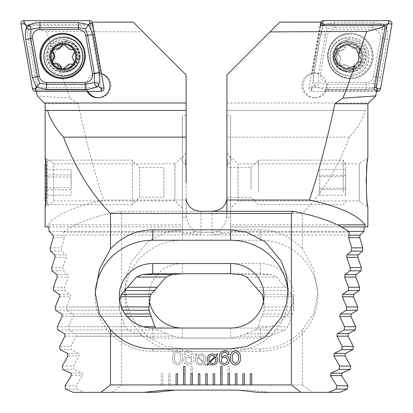 <?xml version="1.0" encoding="UTF-8"?>
<svg xmlns="http://www.w3.org/2000/svg" width="413" height="413" viewBox="0 0 413 413"><rect width="100%" height="100%" fill="white"/><g stroke="black" fill="none" stroke-linecap="round" stroke-linejoin="round"><path stroke-width="0.31" stroke-dasharray="2.06 1.55" d="M45.75 56.591A18.549 18.539 -90 0 0 64.289 75.14A18.549 18.539 -90 0 0 82.827 56.591A18.549 18.539 -90 0 0 64.289 38.042A18.549 18.539 -90 0 0 45.75 56.591M52.275 56.591A12.24 12.235 -90 0 0 64.511 68.832A12.24 12.235 -90 0 0 76.741 56.591A12.24 12.235 -90 0 0 64.511 44.351A12.24 12.235 -90 0 0 52.275 56.591M54.129 54.521L53.917 56.591C54.242 60.747 55.61 63.752 58.021 65.61L66.333 68.832L75.496 64.671L78.47 56.591L75.822 49.085L66.106 44.351L57.262 48.161L54.129 54.521L46.328 31.455L143.001 31.884L186.098 74.98L186.098 200.016L103.622 200.016C94.123 171.627 85.62 139.537 78.129 103.746L45.136 103.746M36.499 91.319L36.607 89.977L87.355 89.977A12.24 12.235 90 0 1 86.518 85.527A12.24 12.235 -90 0 0 87.979 91.319M98.268 97.757A12.24 12.235 -90 0 0 110.994 85.527A12.24 12.235 -90 0 0 98.759 73.287A12.24 12.235 90 0 1 101.154 73.524L92.703 25.57L91.655 23.293L92.269 22.178M36.468 91.134L86.9 91.134A12.24 12.235 -90 0 0 86.993 91.319M86.9 91.134L86.704 89.977L87.355 89.977M185.354 159.346L185.354 165.283L185.354 159.346M186.098 159.346L186.098 165.283L186.098 159.346M45.136 226.902L182.386 226.902L182.386 233.557L182.386 115.614L182.386 208.353L182.386 156.419L174.967 163.842L174.967 200.935L174.967 163.842L53.669 163.842L53.669 200.935L53.669 163.842A25.967 25.967 0 0 0 45.136 158.277M182.386 208.353L174.967 200.935L53.669 200.935A25.967 25.967 0 0 1 45.136 206.5M182.386 156.419L182.386 217.383L186.098 217.383L186.098 198.39L186.098 213.764C186.268 221.079 189.056 226.876 194.461 231.161L200.935 232.209L349.346 232.209M186.098 182.386L186.098 213.764M163.842 197.228L163.842 167.549L163.842 197.228L139.728 197.228L139.728 167.549L139.728 197.228L132.31 204.647L132.31 160.13L132.31 204.647L47.51 204.647L47.51 160.13L47.51 204.647L45.771 201.637L45.75 162.985M47.846 226.902L47.846 224.868C55.404 214.806 73.999 206.521 103.622 200.016M78.129 103.746L70.04 98.17L58.021 65.61M101.546 73.881A12.24 12.235 -90 0 0 101.407 73.839L92.316 22.266M133.249 22.132L143.001 31.884M92.703 25.57L27.712 25.57C31.336 27.635 37.542 29.597 46.328 31.455M186.098 217.383L186.098 200.016M70.04 98.17L37.309 95.919M73.318 392.35L144.054 392.35L163.842 390.125L238.033 390.125L257.815 392.35L328.552 392.35L268.946 392.35L249.158 390.125L174.967 390.125L249.158 390.125L268.946 392.35L312.099 392.35L302.502 384.931L302.502 329.775C290.989 342.196 276.916 348.567 260.288 348.887L182.386 348.887L166.289 346.502L147.89 336.977L131.654 317.37L126.657 304.009L124.891 289.358L126.657 274.707L131.654 261.346L147.89 241.734L166.289 232.214L182.386 229.829L260.288 229.829C276.916 230.144 290.989 236.515 302.502 248.941L302.502 213.444L121.628 213.444L121.628 384.931L112.031 392.35L84.448 392.35L76.725 389.082L76.229 385.804L82.497 375.587L82.058 373.115L73.85 369.377L73.395 366.094L79.12 355.877L78.723 353.409L71.227 349.672L70.814 346.388L76.038 336.172L75.667 333.699L68.847 329.961L68.475 326.678L73.22 316.466L72.884 313.994L66.699 310.256L66.364 306.973L70.654 296.756L70.349 294.288L64.774 290.545L64.469 287.267L68.331 277.051L68.057 274.578L63.055 270.84L62.791 267.557L66.235 257.34L65.987 254.873L61.542 251.13L61.31 247.852L64.356 237.635L63.896 234.966L212.065 234.966L212.065 232.209L63.654 232.209L63.896 234.966M48.827 226.902L182.386 226.902L182.386 224.868L47.846 224.868M194.461 231.161L190.078 233.557L200.935 234.966L349.104 234.966M182.386 224.868L182.386 217.383M49.101 231.425L182.386 231.425M182.386 233.557L190.078 233.557M95.233 294.288A57.5 55.538 0 0 0 95.212 295.791A57.5 55.538 0 0 0 152.712 351.329L230.614 351.329A57.5 55.538 0 0 0 288.109 295.791A57.5 55.538 0 0 0 288.021 292.683M119.801 301.211L119.362 306.973A33.386 32.25 0 0 0 119.326 308.459A33.386 32.25 0 0 0 119.378 310.256L125.165 326.678A33.386 32.25 0 0 0 127.829 329.961L143.342 336.172L152.712 338.071L230.614 338.071L239.984 336.172L255.492 329.961A33.386 32.25 0 0 0 258.156 326.678L263.948 310.256A33.386 32.25 0 0 0 264 308.459A33.386 32.25 0 0 0 263.964 306.973L263.525 301.211M51.924 270.84L63.055 270.84M53.344 287.267L64.469 287.267M255.776 287.267L285.455 287.267A33.386 32.25 0 0 1 288.052 290.545L291.697 294.288L292.507 296.756L293.638 306.973A33.386 32.25 0 0 1 293.674 308.459A33.386 32.25 0 0 1 293.622 310.256L287.835 326.678A33.386 32.25 0 0 1 285.171 329.961L269.658 336.172L260.288 338.071L182.386 338.071L173.016 336.172L157.508 329.961A33.386 32.25 0 0 1 155.861 328.036M53.644 290.545L64.774 290.545M258.378 290.545L288.052 290.545M55.234 306.973L119.362 306.973M263.964 306.973L293.638 306.973M55.569 310.256L119.378 310.256M263.948 310.256L293.622 310.256M57.345 326.678L125.165 326.678M258.156 326.678L287.835 326.678M57.722 329.961L127.829 329.961M255.492 329.961L285.171 329.961M59.684 346.388L70.814 346.388M50.185 247.852L61.31 247.852M50.417 251.13L61.542 251.13M51.661 267.557L62.791 267.557M60.097 349.672L71.227 349.672M62.265 366.094L73.395 366.094M62.719 369.377L73.85 369.377M65.099 385.804L76.229 385.804M65.6 389.082L76.725 389.082M186.098 110.421L45.28 110.421M27.712 25.57L38.992 89.977M101.407 73.839L100.504 73.524L91.655 23.293M36.607 89.977L86.704 89.977M86.518 85.527A12.24 12.235 90 0 1 98.748 73.287A12.24 12.235 -90 0 0 86.523 85.527M100.504 73.524L101.154 73.524M207.62 365.231L206.99 364.808L208.271 363.203L207.259 359.48C207.305 355.98 209.045 354.111 212.478 353.864L216.04 355.139L217.161 353.786L217.785 354.354L216.603 355.769L217.532 359.486C217.501 362.965 215.782 364.834 212.38 365.087L208.859 363.858L207.62 365.231M208.973 359.475L209.417 361.902L214.899 356.388L212.406 355.386C210.016 355.614 208.875 356.977 208.973 359.475M215.823 359.599L215.395 357.075L209.881 362.609L212.385 363.569C214.734 363.357 215.875 362.036 215.823 359.599M224.651 350.632C227.326 350.668 228.817 352 229.138 354.628L227.238 354.628C227.026 353.11 226.148 352.351 224.6 352.346C222.184 352.857 221.032 354.473 221.146 357.178L224.636 355.578C227.589 355.769 229.153 357.343 229.329 360.301C229.112 363.326 227.486 364.922 224.445 365.087C220.795 364.581 219.06 362.382 219.246 358.494C218.911 354.122 220.712 351.504 224.651 350.632M221.322 360.312C221.435 362.263 222.468 363.28 224.424 363.378C226.329 363.244 227.331 362.216 227.424 360.296C227.336 358.417 226.355 357.415 224.486 357.291C222.504 357.348 221.451 358.355 221.322 360.312M235.4 365.087C231.76 364.323 230.118 361.917 230.469 357.875C230.113 353.822 231.755 351.406 235.4 350.632C239.06 351.401 240.712 353.812 240.361 357.875C240.712 361.927 239.06 364.333 235.4 365.087M238.461 357.875C238.874 354.968 237.857 353.125 235.415 352.346C232.978 353.13 231.967 354.974 232.374 357.875C231.967 360.771 232.984 362.604 235.415 363.378C237.857 362.609 238.869 360.776 238.461 357.875M220.599 366.383L220.599 384.931L222.08 384.931L222.08 366.383L220.599 366.383M183.501 366.383L183.501 384.931L184.983 384.931L184.983 366.383L183.501 366.383M302.502 384.931L235.436 384.931L236.917 384.931L236.917 373.801L235.436 373.801L235.436 384.931L228.017 384.931L229.499 384.931L229.499 373.801L228.017 373.801L228.017 384.931L213.175 384.931L214.662 384.931L214.662 373.801L213.175 373.801L213.175 384.931L205.757 384.931L207.243 384.931L207.243 373.801L205.757 373.801L205.757 384.931L198.338 384.931L199.825 384.931L199.825 373.801L198.338 373.801L198.338 384.931L190.92 384.931L192.401 384.931L192.401 373.801L190.92 373.801L190.92 384.931L177.564 384.931L177.564 373.801L176.083 373.801L176.083 384.931L177.564 384.931L176.083 384.931L176.083 373.801L177.564 373.801L177.564 384.931L168.664 384.931L168.664 373.801L170.146 373.801L170.146 384.931L161.246 384.931L161.246 373.801L162.727 373.801L162.727 384.931L121.628 384.931M251.754 384.931L251.754 373.801L250.273 373.801L250.273 384.931L251.754 384.931M244.336 384.931L244.336 373.801L242.854 373.801L242.854 384.931L244.336 384.931M72.218 49.421A2.483 2.483 90 0 1 74.046 53.762A4.352 4.347 -90 0 0 73.85 60.097A2.483 2.483 90 0 1 71.914 64.33M49.421 56.122A14.837 14.832 -90 0 0 64.242 71.428A14.837 14.832 -90 0 0 79.064 57.066A14.837 14.832 -90 0 0 64.242 41.754A14.837 14.832 -90 0 0 49.421 56.122M80.385 57.066A14.837 14.832 -90 0 0 65.564 41.754A14.837 14.832 -90 0 0 50.742 56.122A14.837 14.832 -90 0 0 65.564 71.428A14.837 14.832 -90 0 0 80.385 57.066M79.673 57.04A14.099 14.088 -90 0 0 66.039 42.503A14.099 14.088 -90 0 0 51.511 56.142A14.099 14.088 -90 0 0 65.14 70.68A14.099 14.088 -90 0 0 79.673 57.04M63.519 37.118A19.473 19.463 -90 0 0 44.067 55.972A19.473 19.463 -90 0 0 63.519 76.069M63.757 44.176A2.483 2.483 90 0 1 66.374 46.163A4.352 4.347 -90 0 0 70.633 49.648M69.921 63.984A4.352 4.347 -90 0 0 65.724 67.205A2.483 2.483 90 0 1 63.137 69.038M56.627 63.571A4.352 4.347 -90 0 0 55.507 63.721A2.483 2.483 90 0 1 54.686 63.798M54.991 48.889A2.483 2.483 90 0 1 55.962 49.008A4.352 4.347 -90 0 0 57.34 49.235M63.566 72.306L63.199 72.306A16.324 16.314 -90 0 0 79.513 55.982A16.324 16.314 -90 0 0 63.199 39.663A16.324 16.314 -90 0 0 46.886 55.982A16.324 16.314 -90 0 0 63.199 72.306L74.727 67.526L79.508 55.982L74.727 44.439L63.566 39.663A16.324 16.314 -90 0 0 47.252 55.982A16.324 16.314 -90 0 0 63.566 72.306A16.324 16.314 -90 0 0 79.874 55.982A16.324 16.314 -90 0 0 63.566 39.663M62.683 78.609A22.627 22.617 -90 0 0 62.833 78.615L62.533 78.615M62.683 33.355A22.627 22.617 -90 0 1 62.833 33.355C76.57 34.697 84.107 42.24 85.45 55.982C84.107 69.73 76.57 77.272 62.833 78.615A22.627 22.617 -90 0 0 85.45 55.982A22.627 22.617 -90 0 0 62.833 33.355L62.533 33.355M25.787 24.269L36.963 87.701L101.34 87.701L90.163 24.269L25.787 24.269L24.832 23.618L21.068 24.135M36.963 87.701L36.236 88.351L32.472 88.867M90.163 24.269L90.519 23.618L89.678 20.65M101.34 87.701L101.928 88.351L104.004 87.835M349.434 72.306L349.801 72.306A16.324 16.314 90 0 1 333.487 55.982A16.324 16.314 90 0 1 349.801 39.663A16.324 16.314 90 0 1 366.114 55.982A16.324 16.314 90 0 1 349.801 72.306L338.273 67.526L333.492 55.982L338.273 44.439L349.434 39.663A16.324 16.314 90 0 1 365.748 55.982A16.324 16.314 90 0 1 349.434 72.306A16.324 16.314 90 0 1 333.126 55.982A16.324 16.314 90 0 1 349.434 39.663M350.467 33.355L350.167 33.355C336.43 34.697 328.893 42.24 327.55 55.982C328.893 69.73 336.43 77.272 350.167 78.615A22.627 22.617 90 0 1 327.55 55.982A22.627 22.617 90 0 1 350.167 33.355A22.627 22.617 90 0 1 372.779 55.982A22.627 22.617 90 0 1 350.167 78.615L350.467 78.615A22.627 22.617 90 0 1 327.85 55.982A22.627 22.617 90 0 1 350.467 33.355A22.627 22.617 90 0 1 373.078 55.982A22.627 22.617 90 0 1 350.467 78.615M373.708 76.286A7.419 7.413 90 0 1 366.408 82.414L327.819 82.414A7.419 7.413 90 0 1 320.519 73.705L327.22 35.683A7.419 7.413 90 0 1 334.52 29.555L373.109 29.555A7.419 7.413 90 0 1 380.409 38.259L373.708 76.286L375.5 76.606L373.306 83.302L366.372 84.267L366.408 82.414M376.501 91.319L311.913 91.319A2.968 2.968 90 0 1 308.996 87.835L320.4 23.102A2.968 2.968 90 0 1 320.731 22.178M374.405 87.701L311.66 87.701L311.072 88.351L308.996 87.835L311.856 88.351L311.913 91.319L311.072 88.351M311.66 87.701L322.61 25.57M385.484 25.792C381.7 23.691 377.559 22.596 373.068 22.503L334.484 22.503L324.169 24.728L320.245 34.46L313.544 72.481C312.853 76.926 313.183 81.216 314.546 85.352C314.866 82.853 316.022 82.12 318.01 83.147C318.671 85.29 317.747 86.302 315.233 86.178C319.11 88.279 323.291 89.373 327.783 89.461L366.372 89.461L376.594 87.241L380.61 77.51L387.311 39.483C387.998 35.043 387.621 30.753 386.176 26.613C385.856 29.111 384.699 29.85 382.712 28.822C382.051 26.675 382.975 25.668 385.484 25.792L386.32 25.792L388.953 23.618L389.015 20.65M366.372 89.461L366.372 84.267L327.783 84.267L318.655 82.615L318.655 73.385L325.356 35.363L327.483 28.662L323.26 23.618L323.322 20.65M315.233 86.178L314.401 86.178L314.546 85.352M314.401 86.178L311.856 88.351M373.306 83.302L377.544 88.351L380.528 88.867M386.32 25.792L386.176 26.613M327.483 28.662L334.484 27.697L373.068 27.697L382.092 29.354L382.195 38.585L380.409 38.259M382.712 28.822L382.092 29.354M318.655 82.615L318.01 83.147M367.25 56.591A18.549 18.539 90 0 1 348.711 75.14A18.549 18.539 90 0 1 330.173 56.591A18.549 18.539 90 0 1 348.711 38.042A18.549 18.539 90 0 1 367.25 56.591M360.725 56.591A12.24 12.235 90 0 1 348.489 68.832A12.24 12.235 90 0 1 336.259 56.591A12.24 12.235 90 0 1 348.489 44.351A12.24 12.235 90 0 1 360.725 56.591M374.008 89.977L325.645 89.977A12.24 12.235 -90 0 0 326.482 85.527A12.24 12.235 90 0 1 314.241 97.767A12.24 12.235 90 0 1 302.006 85.527A12.24 12.235 90 0 1 314.241 73.287A12.24 12.235 -90 0 0 311.846 73.524L320.297 25.57M376.532 91.134L326.1 91.134A12.24 12.235 90 0 1 302.992 85.527A12.24 12.235 90 0 1 311.593 73.839L320.705 22.132M326.1 91.134L326.296 89.977L325.645 89.977M227.646 159.346L227.646 165.283L227.646 159.346M226.902 159.346L226.902 165.283L226.902 159.346M341.484 226.902L230.614 226.902L230.614 233.557L230.614 115.614L230.614 208.353L230.614 156.419L238.033 163.842L238.033 200.935L238.033 163.842L359.331 163.842L359.331 200.935L359.331 163.842A25.967 25.967 0 0 1 367.864 158.277L366.971 165.525M366.109 181.963L366.961 199.164L367.864 206.5A25.967 25.967 0 0 1 359.331 200.935L238.033 200.935L230.614 208.353M230.614 156.419L230.614 217.383L226.902 217.383L226.902 115.614L226.902 213.764C226.732 221.079 223.944 226.876 218.539 231.161L212.065 232.209L212.065 211.322L119.579 211.322C92.765 216.717 74.128 223.676 63.654 232.209M183.501 384.931L183.501 373.801L184.983 373.801L184.983 384.931L183.501 384.931L183.501 373.801L184.983 373.801L184.983 384.931M235.436 384.931L235.436 373.801L236.917 373.801L236.917 384.931L235.436 384.931L235.436 373.801L236.917 373.801L236.917 384.931M228.017 384.931L228.017 366.383L229.499 366.383L229.499 384.931L228.017 384.931L228.017 366.383L229.499 366.383L229.499 384.931M220.599 384.931L220.599 373.801L222.08 373.801L222.08 384.931L220.599 384.931L220.599 373.801L222.08 373.801L222.08 384.931M213.175 384.931L213.175 373.801L214.662 373.801L214.662 384.931L213.175 384.931L213.175 373.801L214.662 373.801L214.662 384.931M205.757 384.931L205.757 373.801L207.243 373.801L207.243 384.931L205.757 384.931L205.757 373.801L207.243 373.801L207.243 384.931M198.338 384.931L198.338 373.801L199.825 373.801L199.825 384.931L198.338 384.931L198.338 373.801L199.825 373.801L199.825 384.931M190.92 384.931L190.92 366.383L192.401 366.383L192.401 384.931L190.92 384.931L190.92 366.383L192.401 366.383L192.401 384.931M193.754 358.494C194.089 354.122 192.288 351.504 188.349 350.632C185.674 350.668 184.183 352 183.862 354.628L185.762 354.628C185.974 353.11 186.852 352.351 188.4 352.346C190.816 352.857 191.968 354.473 191.854 357.178L188.364 355.578C185.411 355.769 183.847 357.343 183.671 360.301C183.888 363.326 185.514 364.922 188.555 365.087C192.205 364.581 193.94 362.382 193.754 358.494C194.089 354.122 192.288 351.504 188.349 350.632C185.674 350.668 184.183 352 183.862 354.628L185.762 354.628C185.974 353.11 186.852 352.351 188.4 352.346C190.816 352.857 191.968 354.473 191.854 357.178L188.364 355.578C185.411 355.769 183.847 357.343 183.671 360.301C183.888 363.326 185.514 364.922 188.555 365.087C192.205 364.581 193.94 362.382 193.754 358.494M204.141 363.858L205.38 365.231L206.01 364.808L204.729 363.203L205.741 359.48C205.695 355.98 203.955 354.111 200.522 353.864L196.96 355.139L195.839 353.786L195.215 354.354L196.397 355.769L195.468 359.486C195.499 362.965 197.218 364.834 200.62 365.087L204.141 363.858L205.38 365.231L206.01 364.808L204.729 363.203L205.741 359.48C205.695 355.98 203.955 354.111 200.522 353.864L196.96 355.139L195.839 353.786L195.215 354.354L196.397 355.769L195.468 359.486C195.499 362.965 197.218 364.834 200.62 365.087L204.141 363.858M172.639 357.875C172.288 361.927 173.94 364.333 177.6 365.087C181.24 364.323 182.882 361.917 182.531 357.875C182.887 353.822 181.245 351.406 177.6 350.632C173.94 351.401 172.288 353.812 172.639 357.875C172.288 361.927 173.94 364.333 177.6 365.087C181.24 364.323 182.882 361.917 182.531 357.875C182.887 353.822 181.245 351.406 177.6 350.632C173.94 351.401 172.288 353.812 172.639 357.875M365.479 110.421L226.902 110.421L226.902 137.131L349.475 137.131C357.245 128.717 362.578 119.811 365.479 110.421L226.902 110.421L226.902 74.98L279.751 22.132M367.864 226.902L230.614 226.902L230.614 224.868L337.586 224.868M339.682 392.35L312.099 392.35M302.502 329.775L313.766 313.591L317.788 292.688L313.462 269.008L302.502 248.941M349.475 137.131C337.932 167.735 322.274 193.17 302.502 213.444M367.72 110.421L367.864 106.022M226.902 137.131L226.902 213.764M226.902 217.383L226.902 211.322M218.539 231.161L222.922 233.557L212.065 234.966M230.614 224.868L230.614 217.383M348.376 231.425L230.614 231.425M230.614 233.557L222.922 233.557M260.288 240.247A57.5 55.538 0 0 1 317.788 295.791A57.5 55.538 0 0 1 260.288 351.329L182.386 351.329A57.5 55.538 0 0 1 124.891 295.791A57.5 55.538 0 0 1 182.386 240.247L260.288 240.247L260.288 229.829M121.628 213.444L119.579 211.322M149.475 301.211A33.386 32.25 0 0 1 149 295.791A33.386 32.25 0 0 1 182.386 263.54L260.288 263.54A33.386 32.25 0 0 1 293.674 295.791A33.386 32.25 0 0 1 260.288 328.036L230.614 328.036L230.614 338.071M182.386 263.54L182.386 273.716L260.288 273.716L270.701 274.578L276.54 277.051L285.455 287.267M121.396 306.973L66.364 306.973M122.873 310.256L66.699 310.256M143.13 326.678L68.475 326.678M157.508 329.961L68.847 329.961M144.054 392.35L84.448 392.35M174.967 390.125L155.185 392.35L112.031 392.35M311.593 73.839L312.496 73.524L320.947 25.57M376.393 89.977L326.296 89.977M326.482 85.527A12.24 12.235 -90 0 0 314.252 73.287A12.24 12.235 90 0 1 326.476 85.527M312.496 73.524L311.846 73.524M204.027 359.475L203.583 361.902L198.101 356.388L200.594 355.386C202.984 355.614 204.125 356.977 204.027 359.475L203.583 361.902L198.101 356.388L200.594 355.386C202.984 355.614 204.125 356.977 204.027 359.475M197.177 359.599L197.605 357.075L203.119 362.609L200.615 363.569C198.266 363.357 197.125 362.036 197.177 359.599L197.605 357.075L203.119 362.609L200.615 363.569C198.266 363.357 197.125 362.036 197.177 359.599M191.678 360.312C191.565 362.263 190.532 363.28 188.576 363.378C186.671 363.244 185.669 362.216 185.576 360.296C185.664 358.417 186.645 357.415 188.514 357.291C190.496 357.348 191.549 358.355 191.678 360.312C191.565 362.263 190.532 363.28 188.576 363.378C186.671 363.244 185.669 362.216 185.576 360.296C185.664 358.417 186.645 357.415 188.514 357.291C190.496 357.348 191.549 358.355 191.678 360.312M174.539 357.875C174.126 354.968 175.143 353.125 177.585 352.346C180.022 353.13 181.033 354.974 180.626 357.875C181.033 360.771 180.016 362.604 177.585 363.378C175.143 362.609 174.131 360.776 174.539 357.875C174.126 354.968 175.143 353.125 177.585 352.346C180.022 353.13 181.033 354.974 180.626 357.875C181.033 360.771 180.016 362.604 177.585 363.378C175.143 362.609 174.131 360.776 174.539 357.875M161.246 384.931L161.246 373.801L162.727 373.801L162.727 384.931M168.664 384.931L168.664 373.801L170.146 373.801L170.146 384.931M176.083 384.931L176.083 373.801L177.564 373.801L177.564 384.931M338.691 55.099A4.352 4.347 90 0 1 339.703 61.356A2.483 2.483 -90 0 0 342.759 65.104A4.352 4.347 90 0 1 348.68 67.355A2.483 2.483 -90 0 0 353.456 66.581A4.352 4.347 90 0 1 358.36 62.575A2.483 2.483 -90 0 0 360.079 58.047A4.352 4.347 90 0 1 359.062 51.795A2.483 2.483 -90 0 0 356.006 48.042A4.352 4.347 90 0 1 350.085 45.797A2.483 2.483 -90 0 0 345.314 46.571A4.352 4.347 90 0 1 340.405 50.577A2.483 2.483 -90 0 0 338.691 55.099L339.042 55.099L338.03 52.456L338.252 51.868A12.426 12.421 90 0 1 347.323 44.403L348.2 44.263A12.426 12.421 90 0 1 359.067 48.388L359.63 49.075A12.426 12.421 90 0 1 361.468 60.685L361.246 61.274L358.143 62.533L351.742 68.857A12.426 12.421 90 0 1 338.03 52.456M361.246 61.274A12.426 12.421 90 0 1 351.742 68.857L345.01 64.671L342.031 65.357L340.111 64.438L340.054 61.356L340.89 58.006L339.042 55.099M359.63 49.075L359.909 49.88L358.561 55.146L361.499 59.709L361.468 60.685M358.685 62.595L358.36 62.575M334.122 58.982A14.837 14.832 90 0 1 348.758 41.754A14.837 14.832 90 0 1 363.394 54.201A14.837 14.832 90 0 1 348.758 71.428A14.837 14.832 90 0 1 334.122 58.982M362.072 54.201A14.837 14.832 90 0 1 347.436 71.428A14.837 14.832 90 0 1 332.801 58.982A14.837 14.832 90 0 1 347.436 41.754A14.837 14.832 90 0 1 362.072 54.201M361.313 54.32A14.099 14.088 90 0 1 349.677 70.504A14.099 14.088 90 0 1 333.508 58.863A14.099 14.088 90 0 1 345.139 42.678A14.099 14.088 90 0 1 361.313 54.32M330.457 59.73A19.473 19.463 90 0 1 349.666 37.118A19.473 19.463 90 0 1 368.876 53.453A19.473 19.463 90 0 1 349.666 76.069A19.473 19.463 90 0 1 330.457 59.73M351.891 69.771A13.355 13.345 90 0 1 336.569 58.744A13.355 13.345 90 0 1 347.591 43.411A13.355 13.345 90 0 1 362.913 54.439A13.355 13.345 90 0 1 351.891 69.771M368.69 53.453A19.473 19.463 90 0 1 349.481 76.069A19.473 19.463 90 0 1 330.271 59.73A19.473 19.463 90 0 1 349.481 37.118A19.473 19.463 90 0 1 368.69 53.453M350.085 45.797L347.787 44.258M350.436 45.797L354.447 48.481L357.451 47.794L359.067 48.388M338.252 51.868L341.324 50.613L345.666 46.571L347.323 44.403M340.08 50.556L340.405 50.577M226.923 189.03L226.923 167.549L226.923 189.03M251.032 189.03L251.032 167.549L251.032 189.03M258.45 192.35L258.45 160.13L258.45 192.35M343.255 192.35L343.255 160.13L343.255 192.35M345.629 190.507L345.629 164.245L345.629 190.507M345.629 195.215L345.629 169.562L345.629 195.215L319.662 195.215L319.662 188.137L345.629 188.137M345.629 175.313L319.662 175.313L319.662 188.137M319.662 175.313L319.662 169.562L345.629 169.562M319.662 169.562L319.662 176.635L345.629 176.635M319.662 195.215L319.662 176.635M319.662 189.464L345.629 189.464M45.136 164.245L45.136 200.532M45.136 177.022L45.136 195.184L45.136 169.593L45.136 177.022L71.098 177.022L71.098 169.593L45.136 169.593M45.136 174.962L71.098 174.962L71.098 169.593M71.098 174.962L71.098 187.755L45.136 187.755M71.098 187.755L71.098 195.184L45.136 195.184M71.098 177.022L71.098 195.184M71.098 189.815L45.136 189.815M200.935 234.966L200.935 211.322M53.009 235.162L64.134 235.162M152.712 348.887L152.712 351.329M230.614 348.887L230.614 351.329M152.712 338.071L152.712 328.036M241.022 274.578L270.701 274.578M56.927 274.578L68.057 274.578M57.2 277.051L68.331 277.051M246.866 277.051L276.54 277.051M59.224 294.288L70.349 294.288M262.023 294.288L291.697 294.288M59.524 296.756L70.654 296.756M262.828 296.756L292.507 296.756M61.754 313.994L120.586 313.994M262.74 313.994L292.414 313.994M62.089 316.466L121.422 316.466M261.904 316.466L291.578 316.466M64.542 333.699L137.054 333.699M246.272 333.699L275.946 333.699M64.908 336.172L143.342 336.172M239.984 336.172L269.658 336.172M53.225 237.635L64.356 237.635M54.857 254.873L65.987 254.873M55.105 257.34L66.235 257.34M67.593 353.409L78.723 353.409M67.995 355.877L79.12 355.877M70.928 373.115L82.058 373.115M71.372 375.587L82.497 375.587M79.162 57.082A15.415 15.405 -90 0 0 64.258 41.186A15.415 15.405 -90 0 0 48.367 56.101A15.415 15.405 -90 0 0 63.272 71.996A15.415 15.405 -90 0 0 79.162 57.082M73.85 60.097L73.499 60.097M66.374 46.163L66.023 46.163M74.046 53.762L73.695 53.762M65.724 67.205L65.373 67.205M55.507 63.721L55.151 63.721M55.962 49.008L55.61 49.008M36.236 88.351L35.394 91.319M24.832 23.618L23.985 20.65M90.519 23.618L92.6 23.102M101.928 88.351L101.087 91.319M350.121 77.825A21.843 21.827 90 0 1 328.294 55.982A21.843 21.827 90 0 1 350.121 34.145A21.843 21.827 90 0 1 371.948 55.982A21.843 21.827 90 0 1 350.121 77.825M321.34 23.335L323.26 23.618M388.953 23.618L391.932 24.135M377.544 88.351L377.606 91.319M387.311 39.483L382.195 38.585L375.5 76.606L380.61 77.51M373.068 22.503L373.109 29.555M334.484 22.503L334.52 29.555M320.245 34.46L327.22 35.683M313.544 72.481L320.519 73.705M327.783 89.461L327.819 82.414M226.902 103.002L368.608 103.002M260.288 348.887L260.288 351.329M182.386 348.887L182.386 351.329M260.288 338.071L260.288 328.036M182.386 338.071L182.386 328.036M260.288 273.716L260.288 263.54M182.386 229.829L182.386 240.247M125.154 313.994L72.884 313.994M127.09 316.466L73.22 316.466M166.728 333.699L75.667 333.699M173.016 336.172L76.038 336.172M364.436 54.108A15.415 15.405 90 0 1 351.716 71.805A15.415 15.405 90 0 1 334.034 59.074A15.415 15.405 90 0 1 346.755 41.377A15.415 15.405 90 0 1 364.436 54.108M359.062 51.795L359.418 51.795M353.456 66.581L353.807 66.581M360.079 58.047L360.43 58.047M356.006 48.042L356.357 48.042M345.314 46.571L345.666 46.571M339.703 61.356L340.054 61.356M342.759 65.104L343.115 65.104M348.68 67.355L349.037 67.355M66.333 68.832L64.511 68.832M98.759 97.767L97.773 97.767M186.098 153.409L185.354 153.409L181.787 159.346L185.354 165.283L186.098 165.283M186.098 115.614L182.386 115.614M95.212 292.688L95.212 295.791M119.326 308.459L119.326 295.791M264 308.459L264 295.791M288.109 289.358L288.109 295.791M66.106 44.351L64.511 44.351M64.025 43.169C72.363 44.021 76.828 48.636 77.427 57.02C76.431 64.955 71.965 69.286 64.025 70.019C55.683 69.162 51.217 64.547 50.623 56.163C51.615 48.233 56.08 43.902 64.025 43.169M72.399 49.415L72.043 49.415M65.564 41.754L64.242 41.754M65.564 71.428L64.242 71.428M72.094 64.335L71.733 64.335M63.323 69.048L62.962 69.048M54.862 63.803L54.506 63.803M55.172 48.879L54.815 48.879M63.938 44.17L63.576 44.17M346.667 68.832L348.489 68.832M314.241 97.767L315.227 97.767M226.902 153.409L227.646 153.409L231.213 159.346L227.646 165.283L226.902 165.283M226.902 115.614L230.614 115.614M317.788 292.688L317.788 295.791M293.674 308.459L293.674 295.791M149 308.459L149 295.791M124.891 289.358L124.891 295.791M346.894 44.351L348.489 44.351M335.743 58.754C337.421 65.739 341.83 69.492 348.975 70.019C358.138 68.873 362.552 63.679 362.211 54.428C360.534 47.443 356.12 43.69 348.975 43.169C339.816 44.31 335.402 49.508 335.743 58.754M347.436 71.428L348.758 71.428M347.436 41.754L348.758 41.754M357.792 62.533L358.143 62.533M357.095 47.794L357.451 47.794M354.101 48.486L354.447 48.486M340.978 50.613L341.324 50.613M341.675 65.357L342.031 65.357M344.664 64.665L345.01 64.665M350.978 68.888L351.339 68.888M226.923 197.228L251.032 197.228L258.45 204.647L343.255 204.647L345.629 200.532M345.629 164.245L343.255 160.13L258.45 160.13L251.032 167.549L226.923 167.549M45.771 163.14L47.51 160.13L132.31 160.13L139.728 167.549L163.842 167.549"/><path stroke-width="0.62" d="M87.979 91.319A12.24 12.235 -90 0 0 98.268 97.757M86.993 91.319A12.24 12.235 -90 0 0 110.008 85.527A12.24 12.235 -90 0 0 101.546 73.881M45.75 162.985L45.136 158.277C47.056 157.193 47.051 207.631 45.136 206.5L45.771 201.637L45.136 200.532L45.136 164.245L45.771 163.14M186.098 137.131L63.525 137.131C55.755 128.717 50.422 119.811 47.521 110.421L186.098 110.421L186.098 182.386M110.498 329.775L99.234 313.591L95.212 292.688L99.538 269.008L110.498 248.941C122.011 236.515 136.084 230.144 152.712 229.829L230.614 229.829L246.711 232.214L265.11 241.734L281.346 261.346L286.343 274.707L288.109 289.358L286.343 304.009L281.346 317.37L265.11 336.977L246.711 346.502L230.614 348.887L152.712 348.887C136.084 348.567 122.011 342.196 110.498 329.775L110.498 384.931L100.901 392.35L73.318 392.35L65.6 389.082L65.099 385.804L71.372 375.587L70.928 373.115L62.719 369.377L62.265 366.094L67.995 355.877L67.593 353.409L60.097 349.672L59.684 346.388L64.908 336.172L64.542 333.699L57.722 329.961L57.345 326.678L62.089 316.466L61.754 313.994L55.569 310.256L55.234 306.973L59.524 296.756L59.224 294.288L53.644 290.545L53.344 287.267L57.2 277.051L56.927 274.578L51.924 270.84L51.661 267.557L55.105 257.34L54.857 254.873L50.417 251.13L50.185 247.852L53.225 237.635L53.009 235.162L49.101 231.425L48.827 226.902L45.136 226.902L45.136 206.5M45.136 158.277L45.136 103.746L37.309 95.919L36.468 91.134M229.499 384.931L229.499 373.801L228.017 373.801L228.017 384.931L236.917 384.931L236.917 373.801L235.436 373.801L235.436 384.931M236.917 384.931L244.336 384.931L244.336 373.801L242.854 373.801L242.854 384.931M244.336 384.931L251.754 384.931L251.754 373.801L250.273 373.801L250.273 384.931M251.754 384.931L291.371 384.931L300.969 392.35L328.552 392.35L336.275 389.082L336.771 385.804L330.503 375.587L330.942 373.115L339.15 369.377L339.605 366.094L333.88 355.877L334.277 353.409L341.773 349.672L342.186 346.388L336.962 336.172L337.333 333.699L344.153 329.961L344.525 326.678L339.78 316.466L340.116 313.994L346.3 310.256L346.636 306.973L342.346 296.756L342.651 294.288L348.226 290.545L348.531 287.267L344.669 277.051L344.943 274.578L349.945 270.84L350.209 267.557L346.765 257.34L347.013 254.873L351.458 251.13L351.69 247.852L348.644 237.635L349.346 232.209C338.872 223.676 320.235 216.717 293.421 211.322L291.371 213.444L291.371 384.931M291.371 213.444L110.498 213.444L110.498 248.941M110.498 384.931L177.564 384.931L177.564 373.801L176.083 373.801L176.083 384.931M177.564 384.931L184.983 384.931L184.983 366.383L183.501 366.383L183.501 384.931M184.983 384.931L192.401 384.931L192.401 373.801L190.92 373.801L190.92 384.931M192.401 384.931L199.825 384.931L199.825 373.801L198.338 373.801L198.338 384.931M199.825 384.931L207.243 384.931L207.243 373.801L205.757 373.801L205.757 384.931M207.243 384.931L214.662 384.931L214.662 373.801L213.175 373.801L213.175 384.931M214.662 384.931L222.08 384.931L222.08 366.383L220.599 366.383L220.599 384.931M222.08 384.931L228.017 384.931M219.246 358.494C218.911 354.122 220.712 351.504 224.651 350.632C227.326 350.668 228.817 352 229.138 354.628L227.238 354.628C227.026 353.11 226.148 352.351 224.6 352.346C222.184 352.857 221.032 354.473 221.146 357.178L224.636 355.578C227.589 355.769 229.153 357.343 229.329 360.301C229.112 363.326 227.486 364.922 224.445 365.087C220.795 364.581 219.06 362.382 219.246 358.494M208.859 363.858L207.62 365.231L206.99 364.808L208.271 363.203L207.259 359.48C207.305 355.98 209.045 354.111 212.478 353.864L216.04 355.139L217.161 353.786L217.785 354.354L216.603 355.769L217.532 359.486C217.501 362.965 215.782 364.834 212.38 365.087L208.859 363.858M240.361 357.875C240.712 361.927 239.06 364.333 235.4 365.087C231.76 364.323 230.118 361.917 230.469 357.875C230.113 353.822 231.755 351.406 235.4 350.632C239.06 351.401 240.712 353.812 240.361 357.875M186.098 110.421L186.098 74.98L133.249 22.132L92.269 22.178M63.525 137.131C75.068 167.735 90.726 193.17 110.498 213.444M47.521 110.421L45.28 110.421L45.136 106.022M100.901 392.35L144.054 392.35L163.842 390.125L238.033 390.125L257.815 392.35L300.969 392.35M293.421 211.322L200.935 211.322C191.988 210.501 187.043 206.19 186.098 198.39M288.021 292.683A57.5 55.538 0 0 0 230.614 240.247L152.712 240.247A57.5 55.538 0 0 0 95.233 294.288M152.712 328.036L230.614 328.036A33.386 32.25 0 0 0 264 295.791A33.386 32.25 0 0 0 230.614 263.54L152.712 263.54A33.386 32.25 0 0 0 119.326 295.791A33.386 32.25 0 0 0 152.712 328.036M263.525 301.211L262.828 296.756L262.023 294.288L258.378 290.545A33.386 32.25 0 0 0 255.776 287.267L246.866 277.051L241.022 274.578L230.614 273.716L152.712 273.716L142.299 274.578L136.46 277.051L127.545 287.267A33.386 32.25 0 0 0 124.948 290.545L121.303 294.288L120.493 296.756L119.801 301.211M215.395 357.075L209.881 362.609L212.385 363.569C214.734 363.357 215.875 362.036 215.823 359.599L215.395 357.075M209.417 361.902L214.899 356.388L212.406 355.386C210.016 355.614 208.875 356.977 208.973 359.475L209.417 361.902M224.424 363.378C226.329 363.244 227.331 362.216 227.424 360.296C227.336 358.417 226.355 357.415 224.486 357.291C222.504 357.348 221.451 358.355 221.322 360.312C221.435 362.263 222.468 363.28 224.424 363.378M235.415 352.346C232.978 353.13 231.967 354.974 232.374 357.875C231.967 360.771 232.984 362.604 235.415 363.378C237.857 362.609 238.869 360.776 238.461 357.875C238.874 354.968 237.857 353.125 235.415 352.346M54.686 63.798A2.483 2.483 90 0 1 53.22 59.457A4.352 4.347 -90 0 0 53.416 53.122A2.483 2.483 90 0 1 54.991 48.889M74.061 50.458A12.426 12.421 -90 0 0 63.654 44.17L56.994 49.23L54.815 48.879L52.694 50.061L53.06 53.122L54.346 56.333L52.864 59.457L52.183 62.213L52.482 62.766A12.426 12.421 -90 0 0 62.446 68.992L63.334 69.017A12.426 12.421 -90 0 0 73.571 63.519L74.041 62.766A12.426 12.421 -90 0 0 74.361 51.016L74.061 50.458L72.043 49.415L70.287 49.648L63.654 44.17A12.426 12.421 -90 0 0 52.183 62.213M74.041 62.766L74.216 61.929L72.239 56.875L74.521 51.976L74.361 51.016M70.287 49.648L70.633 49.648A4.352 4.347 -90 0 0 71.759 49.498A2.483 2.483 90 0 1 72.218 49.421M43.876 55.972A19.473 19.463 -90 0 0 63.334 76.069A19.473 19.463 -90 0 0 82.786 57.211A19.473 19.463 -90 0 0 63.334 37.118A19.473 19.463 -90 0 0 43.876 55.972M63.685 43.246A13.355 13.345 -90 0 0 49.921 56.168A13.355 13.345 -90 0 0 62.833 69.942A13.355 13.345 -90 0 0 76.601 57.02A13.355 13.345 -90 0 0 63.685 43.246M63.334 76.069L63.519 76.069A19.473 19.463 -90 0 0 82.972 57.211A19.473 19.463 -90 0 0 63.519 37.118L63.334 37.118M71.914 64.33A2.483 2.483 90 0 1 71.304 64.206A4.352 4.347 -90 0 0 69.921 63.984L62.962 69.048M69.575 63.989L71.733 64.335L73.571 63.519M52.482 62.766L54.506 63.803L56.282 63.571L62.446 68.992M63.137 69.038A2.483 2.483 90 0 1 60.892 67.056A4.352 4.347 -90 0 0 56.627 63.571L56.282 63.571M56.994 49.235L57.34 49.235A4.352 4.347 -90 0 0 61.542 46.013A2.483 2.483 90 0 1 63.757 44.176M62.533 33.355A22.627 22.617 -90 0 0 39.922 55.982A22.627 22.617 -90 0 0 62.533 78.615A22.627 22.617 -90 0 0 85.15 55.982A22.627 22.617 -90 0 0 62.533 33.355M39.292 76.286A7.419 7.413 -90 0 0 46.592 82.414L85.181 82.414A7.419 7.413 -90 0 0 92.481 73.705L85.78 35.683A7.419 7.413 -90 0 0 78.48 29.555L39.891 29.555A7.419 7.413 -90 0 0 32.591 38.259L39.292 76.286L37.5 76.606L39.694 83.302L46.628 84.267L46.592 82.414M32.472 88.867A2.968 2.968 -90 0 0 35.394 91.319L101.087 91.319A2.968 2.968 -90 0 0 104.004 87.835L92.6 23.102A2.968 2.968 -90 0 0 89.678 20.65L23.985 20.65A2.968 2.968 -90 0 0 21.068 24.135L32.472 88.867L35.456 88.351L35.394 91.319M27.516 25.792C31.3 23.691 35.441 22.596 39.932 22.503L78.516 22.503L88.831 24.728L92.755 34.46L99.456 72.481C100.147 76.926 99.817 81.216 98.454 85.352C98.134 82.853 96.978 82.12 94.99 83.147C94.329 85.29 95.253 86.302 97.767 86.178C93.89 88.279 89.709 89.373 85.217 89.461L46.628 89.461L36.406 87.241L32.39 77.51L25.689 39.483C25.002 35.043 25.379 30.753 26.824 26.613C27.144 29.111 28.301 29.85 30.288 28.822C30.949 26.675 30.025 25.668 27.516 25.792L26.68 25.792L24.047 23.618L23.985 20.65M46.628 89.461L46.628 84.267L85.217 84.267L94.345 82.615L94.345 73.385L87.644 35.363L85.517 28.662L89.74 23.618L89.678 20.65M97.767 86.178L98.599 86.178L98.454 85.352M98.599 86.178L101.144 88.351L104.004 87.835M39.694 83.302L35.456 88.351M26.68 25.792L26.824 26.613M85.517 28.662L78.516 27.697L39.932 27.697L30.908 29.354L30.805 38.585L32.591 38.259M30.288 28.822L30.908 29.354M94.345 82.615L94.99 83.147M320.731 22.178A2.968 2.968 90 0 1 323.322 20.65L389.015 20.65A2.968 2.968 90 0 1 391.932 24.135L380.528 88.867A2.968 2.968 90 0 1 377.606 91.319L376.501 91.319M322.61 25.57L322.837 24.269L387.213 24.269L388.168 23.618L391.932 24.135M387.213 24.269L376.036 87.701L376.764 88.351L380.528 88.867M322.837 24.269L322.481 23.618L323.322 20.65M376.036 87.701L374.405 87.701M358.871 54.521L359.083 56.591C358.758 60.747 357.39 63.752 354.979 65.61L346.667 68.832L337.504 64.671L334.53 56.591L337.178 49.085L346.894 44.351L355.738 48.161L358.871 54.521L366.672 31.455L269.999 31.884L226.902 74.98L226.902 200.016L309.378 200.016C318.877 171.627 327.38 139.537 334.871 103.746L367.864 103.746L375.691 95.919L376.532 91.134L376.393 89.977L374.008 89.977L385.288 25.57C381.664 27.635 375.458 29.597 366.672 31.455M366.971 165.525L366.109 181.963M337.586 224.868L365.154 224.868L365.154 226.902L367.864 226.902L367.864 206.5C365.944 207.569 365.949 157.172 367.864 158.277L367.864 103.746M365.154 224.868C357.596 214.806 339.001 206.521 309.378 200.016M334.871 103.746L342.96 98.17L354.979 65.61M269.999 31.884L279.751 22.132L320.705 22.132L321.345 23.293L320.297 25.57L385.288 25.57M364.173 226.902L363.899 231.425L359.991 235.162L359.775 237.635L362.815 247.852L362.583 251.13L358.143 254.873L357.895 257.34L361.339 267.557L361.076 270.84L356.073 274.578L355.8 277.051L359.656 287.267L359.356 290.545L353.776 294.288L353.476 296.756L357.766 306.973L357.431 310.256L351.246 313.994L350.911 316.466L355.655 326.678L355.278 329.961L348.458 333.699L348.092 336.172L353.316 346.388L352.903 349.672L345.407 353.409L345.005 355.877L350.735 366.094L350.281 369.377L342.072 373.115L341.628 375.587L347.901 385.804L347.4 389.082L339.682 392.35L328.552 392.35M226.902 211.322L226.902 200.016M342.96 98.17L375.691 95.919M365.154 226.902L341.484 226.902M212.065 211.322C221.012 210.501 225.957 206.19 226.902 198.39M363.899 231.425L348.376 231.425M230.614 328.036L182.386 328.036A33.386 32.25 0 0 1 149.475 301.211M155.861 328.036A33.386 32.25 0 0 1 154.844 326.678L149.052 310.256A33.386 32.25 0 0 1 149 308.459A33.386 32.25 0 0 1 149.036 306.973L150.172 296.756L150.977 294.288L154.622 290.545A33.386 32.25 0 0 1 157.224 287.267L166.134 277.051L171.978 274.578L182.386 273.716M361.076 270.84L349.945 270.84M359.656 287.267L348.531 287.267M157.224 287.267L127.545 287.267M359.356 290.545L348.226 290.545M154.622 290.545L124.948 290.545M357.766 306.973L346.636 306.973M149.036 306.973L121.396 306.973M357.431 310.256L346.3 310.256M149.052 310.256L122.873 310.256M355.655 326.678L344.525 326.678M154.844 326.678L143.13 326.678M355.278 329.961L344.153 329.961M353.316 346.388L342.186 346.388M362.815 247.852L351.69 247.852M362.583 251.13L351.458 251.13M361.339 267.557L350.209 267.557M352.903 349.672L341.773 349.672M350.735 366.094L339.605 366.094M350.281 369.377L339.15 369.377M347.901 385.804L336.771 385.804M347.4 389.082L336.275 389.082M174.967 390.125L155.185 392.35L144.054 392.35M320.947 25.57L321.345 23.293M186.098 103.002L44.392 103.002M152.712 229.829L152.712 240.247M152.712 273.716L152.712 263.54M230.614 273.716L230.614 263.54M230.614 229.829L230.614 240.247M53.22 59.457L52.864 59.457M71.759 49.498L71.403 49.498M71.304 64.206L70.948 64.206M60.892 67.056L60.535 67.056M53.416 53.122L53.06 53.122M61.542 46.013L61.186 46.013M62.879 77.825A21.843 21.827 -90 0 0 84.706 55.982A21.843 21.827 -90 0 0 62.879 34.145A21.843 21.827 -90 0 0 41.052 55.982A21.843 21.827 -90 0 0 62.879 77.825M62.683 33.355A22.627 22.617 -90 0 0 40.221 55.982A22.627 22.617 -90 0 0 62.683 78.609M89.74 23.618L92.6 23.102M24.047 23.618L21.068 24.135M101.144 88.351L101.087 91.319M25.689 39.483L30.805 38.585L37.5 76.606L32.39 77.51M39.932 22.503L39.891 29.555M78.516 22.503L78.48 29.555M92.755 34.46L85.78 35.683M99.456 72.481L92.481 73.705M85.217 89.461L85.181 82.414M376.764 88.351L377.606 91.319M388.168 23.618L389.015 20.65M322.481 23.618L321.34 23.335M359.991 235.162L348.866 235.162M171.978 274.578L142.299 274.578M356.073 274.578L344.943 274.578M355.8 277.051L344.669 277.051M166.134 277.051L136.46 277.051M353.776 294.288L342.651 294.288M150.977 294.288L121.303 294.288M353.476 296.756L342.346 296.756M150.172 296.756L120.493 296.756M351.246 313.994L340.116 313.994M150.26 313.994L125.154 313.994M350.911 316.466L339.78 316.466M151.096 316.466L127.09 316.466M348.458 333.699L337.333 333.699M348.092 336.172L336.962 336.172M359.775 237.635L348.644 237.635M358.143 254.873L347.013 254.873M357.895 257.34L346.765 257.34M345.407 353.409L334.277 353.409M345.005 355.877L333.88 355.877M342.072 373.115L330.942 373.115M341.628 375.587L330.503 375.587"/></g></svg>
